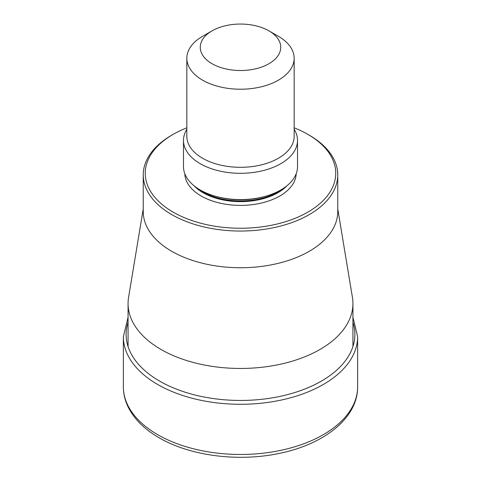 <?xml version="1.0" encoding="UTF-8"?>
<svg xmlns="http://www.w3.org/2000/svg" width="481" height="481" viewBox="0 0 481 481"><rect width="100%" height="100%" fill="white"/><g stroke="black" fill="none" stroke-linecap="round" stroke-linejoin="round"><path stroke-width="0.72" d="M337.758 208.91L352.423 297.36A112.434 64.911 180 0 1 352.934 303.541A112.434 64.911 180 0 1 283.525 363.516A112.434 64.911 180 0 1 160.997 349.447A112.434 64.911 180 0 1 128.066 303.541A112.434 64.911 180 0 1 128.577 297.36L143.242 208.91M143.242 174.892L143.242 211.586A97.258 56.151 0 0 0 171.729 251.292A97.258 56.151 0 0 0 277.717 263.468A97.258 56.151 0 0 0 337.758 211.586L337.758 174.892A97.258 56.151 180 0 1 277.717 226.773A97.258 56.151 180 0 1 171.729 214.598A97.258 56.151 180 0 1 143.242 174.892A97.258 56.151 180 0 1 171.723 135.191L173.148 134.367A95.25 54.99 180 0 1 186.838 127.82M309.271 135.191L307.852 134.367L309.277 135.191A97.258 56.151 180 0 1 309.277 135.191A97.258 56.151 180 0 1 337.758 174.892M294.162 127.82A95.25 54.99 180 0 1 307.852 134.367A95.25 54.99 180 0 1 307.852 212.133A95.25 54.99 180 0 1 173.148 212.133A95.25 54.99 180 0 1 173.148 134.367M183.483 140.392L183.483 166.679A57.017 32.918 0 0 0 200.186 189.953A57.017 32.918 0 0 0 216.252 196.47A57.017 32.918 0 0 0 264.748 196.47A57.017 32.918 0 0 0 297.517 166.679L297.517 140.392A57.017 32.918 180 0 1 262.319 170.803A57.017 32.918 180 0 1 200.186 163.666A57.017 32.918 180 0 1 183.483 140.392A57.017 32.918 180 0 1 186.838 129.269M278.445 36.334L268.957 30.856L278.445 36.334A53.662 30.982 180 0 1 294.162 58.237A53.662 30.982 180 0 1 261.033 86.863A53.662 30.982 180 0 1 202.555 80.147A53.662 30.982 180 0 1 186.838 58.237A53.662 30.982 180 0 1 202.555 36.334L212.043 30.856A40.248 23.238 180 0 1 268.957 30.856L268.957 30.856A40.248 23.238 180 0 1 268.957 63.714A40.248 23.238 180 0 1 212.043 63.714A40.248 23.238 180 0 1 212.043 30.856M294.162 129.269A57.017 32.918 180 0 1 297.517 140.392M357.63 386.844C357.93 417.857 324.068 444.546 278.872 453.481C238.137 462.097 189.917 455.88 159.067 437.734C145.16 429.713 135.113 419.979 128.926 408.537C125.252 401.563 123.395 394.336 123.37 386.844A117.13 67.623 0 0 0 157.678 434.662A117.13 67.623 0 0 0 285.323 449.32A117.13 67.623 0 0 0 357.63 386.844L357.63 336.658A117.13 67.623 180 0 1 285.323 399.134A117.13 67.623 180 0 1 157.678 384.475A117.13 67.623 0 0 1 123.37 336.658L128.066 317.274M352.934 322.282A114.382 66.035 180 0 1 293.837 392.833A114.382 66.035 180 0 1 159.62 381.108A114.382 66.035 0 0 1 128.066 322.282M184.836 173.797A55.676 32.143 0 0 0 201.13 195.977A55.676 32.143 0 0 0 261.363 203.048A55.676 32.143 0 0 0 296.164 173.797M193.981 185.708A52.988 30.592 0 0 0 203.03 192.695A52.988 30.592 0 0 0 287.019 185.708M282.738 188.792A52.988 30.592 180 0 1 203.03 191.949A52.988 30.592 180 0 1 198.262 188.792M186.838 58.237L186.838 136.327A53.662 30.982 0 0 0 202.555 158.237A53.662 30.982 0 0 0 261.033 164.953A53.662 30.982 0 0 0 294.162 136.327L294.162 58.237M216.252 196.47L217.526 196.813A54.022 31.187 0 0 0 263.474 196.813L264.748 196.47M123.37 386.844L123.37 336.658M357.63 336.658L352.934 317.274M128.066 303.541L128.066 346.542M352.934 303.541L352.934 346.542"/></g></svg>
